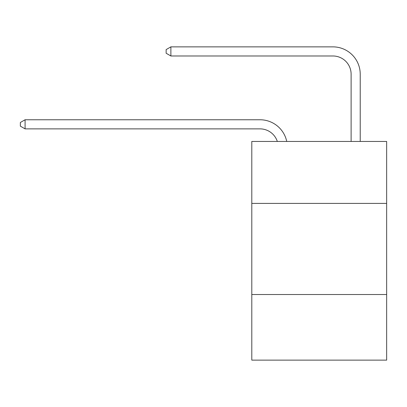 <?xml version="1.0" encoding="UTF-8"?>
<svg xmlns="http://www.w3.org/2000/svg" width="407" height="407" viewBox="0 0 407 407"><rect width="100%" height="100%" fill="white"/><g stroke="black" fill="none" stroke-linecap="round" stroke-linejoin="round"><path stroke-width="0.61" d="M386.65 203.408L386.65 141.448L251.796 141.448L251.796 203.408L386.65 203.408L386.65 360.134L251.796 360.134L251.796 203.408M386.65 294.531L251.796 294.531M259.992 119.76L25.086 119.76L259.992 119.76A27.335 27.335 139.5 0 1 286.742 141.448M351.114 141.448L351.114 74.201A18.223 18.223 69.5 0 0 332.89 55.978L170.879 55.978L166.142 53.246L166.142 49.598L170.879 46.866L332.89 46.866A27.335 27.335 -110.5 0 1 360.226 74.201L360.226 141.448M351.114 74.201A18.223 18.223 69.5 0 0 332.89 55.978A18.223 18.223 69.5 0 1 351.114 74.201A18.223 18.223 69.5 0 0 332.89 55.978A18.223 18.223 69.5 0 1 351.114 74.201A18.223 18.223 69.5 0 0 332.89 55.978A18.223 18.223 69.5 0 1 351.114 74.201A18.223 18.223 69.5 0 0 332.89 55.978A18.223 18.223 69.5 0 1 351.114 74.201A18.223 18.223 69.5 0 0 332.89 55.978A18.223 18.223 69.5 0 1 351.114 74.201A18.223 18.223 69.5 0 0 332.89 55.978A18.223 18.223 69.5 0 1 351.114 74.201A18.223 18.223 69.5 0 0 332.89 55.978A18.223 18.223 69.5 0 1 351.114 74.201A18.223 18.223 69.5 0 0 332.89 55.978A18.223 18.223 69.5 0 1 351.114 74.201A18.223 18.223 69.5 0 0 332.89 55.978A18.223 18.223 69.5 0 1 351.114 74.201A18.223 18.223 69.5 0 0 332.89 55.978A18.223 18.223 69.5 0 1 351.114 74.201A18.223 18.223 69.5 0 0 332.89 55.978A18.223 18.223 69.5 0 1 351.114 74.201A18.223 18.223 69.5 0 0 332.89 55.978M170.879 55.978L170.879 46.866L332.89 46.866M277.32 141.448A18.223 18.223 -40.5 0 0 259.992 128.871L25.086 128.871L20.35 126.139L20.35 122.497L25.086 119.76L25.086 128.871"/></g></svg>
